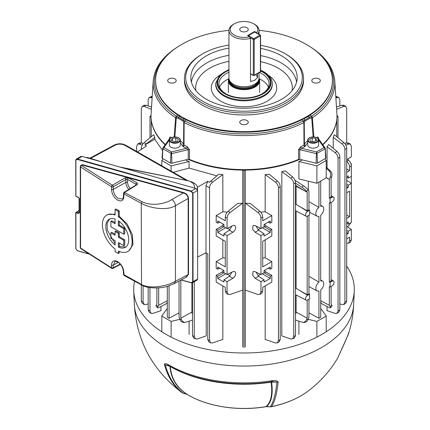 <?xml version="1.0" encoding="UTF-8"?>
<svg xmlns="http://www.w3.org/2000/svg" width="430" height="430" viewBox="0 0 430 430"><rect width="100%" height="100%" fill="white"/><g stroke="black" fill="none" stroke-linecap="round" stroke-linejoin="round"><path stroke-width="0.64" d="M309.611 294.168L309.611 298.845L307.579 300.016A2.865 1.655 -60 0 1 306.181 300.178A2.865 1.655 -60 0 1 305.553 298.85A2.865 1.655 -60 0 1 307.579 295.34L309.611 294.168L308.944 293.728L308.944 215.312M309.611 210.249L309.611 214.925L307.579 216.096A2.865 1.655 -60 0 1 306.181 216.258A2.865 1.655 -60 0 1 305.553 214.93A2.865 1.655 -60 0 1 307.579 211.42L309.611 210.249L308.944 209.808L308.944 191.194L308.004 189.861L306.676 191.517L307.171 192.221L307.171 210.829L308.944 209.808M308.944 276.372L318.936 282.053L318.936 216.268A5.606 3.236 -60 0 1 317.093 216.188A5.606 3.236 -60 0 1 315.862 213.581A5.606 3.236 -60 0 1 318.936 207.346L318.936 182.078M320.71 181.051L320.71 206.319A5.606 3.236 -60 0 1 322.699 206.481A5.606 3.236 -60 0 1 323.623 210.421A5.606 3.236 -60 0 1 320.71 215.242L320.71 281.032A5.606 3.236 -60 0 1 322.699 281.188A5.606 3.236 -60 0 1 323.623 285.133A5.606 3.236 -60 0 1 320.71 289.954L320.71 317.216L318.936 318.243L318.936 290.976A5.606 3.236 -60 0 1 317.093 290.895A5.606 3.236 -60 0 1 315.862 288.293A5.606 3.236 -60 0 1 318.936 282.053M235.764 227.368L234.893 225.487L232.893 225.594L227.051 228.513L227.051 218.123L225.277 217.096C225.417 214.86 226.357 212.936 228.104 211.318L237.457 203.551L242.719 203.17L242.719 290.126L230.082 294.448L228.126 294.362L227.051 292.045L227.051 281.655L232.893 278.285C234.635 277.087 235.592 275.463 235.764 273.421L234.893 271.54L232.893 271.647L227.051 274.566L227.051 235.602L232.893 232.232C234.635 231.034 235.592 229.41 235.764 227.368M192.495 314.045L191.64 312.282M191.925 282.897L191.925 312.126L180.831 318.098L180.831 280.113M195.344 338.878L193.5 337.808L192.495 335.534L194.269 336.561L195.344 338.878L197.3 338.958L206.196 335.916L206.196 252.996M185.507 159.955A92.751 53.551 0 0 0 189.093 161.551L189.093 168.076L216.817 175.838M207.776 339.506L209.55 340.528L210.625 342.844L208.781 341.78L207.776 339.506L207.776 253.904L205.981 252.872L205.981 185.744L207.76 181.277L209.431 182.245L218.682 174.29L222.837 174.596L222.837 211.721L227.239 212.183M222.837 285.912L222.837 339.426L212.581 342.93L210.625 342.844M189.093 334.508L189.093 321.188M242.74 346.945L242.74 170.092M151.258 119.723L151.258 136.702M141.303 149.377L141.303 148.398C141.443 146.162 142.389 144.238 144.131 142.62L153.698 134.676L154.773 137.39L144.851 144.958L154.773 139.234L154.773 137.39M154.773 139.234L162.502 150.409M167.291 300.667L158.675 305.305L157.735 306.644A5.015 1.059 141.2 0 0 157.375 307.735A5.015 1.059 141.2 0 0 158.923 307.434L166.254 303.8L167.291 302.096M160.933 306.434L160.933 310.659L152.983 313.373L151.027 313.293L149.952 310.976L149.952 287.584M296.077 294.91L296.077 312.126L307.171 318.098L307.171 300.204M295.507 288.643L296.077 288.347L307.171 294.749L307.171 216.285M296.077 210.99L296.077 288.347M295.507 204.723L296.077 204.427L307.171 210.829M295.507 184.766L296.523 186.072A92.751 53.551 180 0 1 296.077 186.249L296.077 204.427M296.367 312.282L295.507 314.045M327.069 306.434L327.069 310.659L335.018 313.373L336.975 313.293L338.05 310.976L338.05 158.245C337.899 156.015 336.889 154.128 335.018 152.58L327.069 146.737L327.069 167.985M327.069 146.737L328.703 144.555L336.996 151.441C338.743 153.058 339.684 154.988 339.824 157.224L338.05 158.245M293.738 183.83L293.738 336.561L292.663 338.878L290.707 338.958L281.806 335.916L281.806 171.629L285.267 170.871L292.679 177.026C294.426 178.643 295.367 180.573 295.507 182.809L293.738 183.83C293.588 181.6 292.577 179.713 290.707 178.165L281.806 171.629M320.71 302.096L321.753 303.8L329.084 307.434A5.015 1.059 -141.2 0 0 330.632 307.735A5.015 1.059 -141.2 0 0 330.267 306.644L329.332 305.305L329.332 286.697L330.041 287.052L330.041 282.37L329.332 281.956L329.332 202.777L330.041 203.132L330.041 198.45L329.332 198.036L329.332 179.428L326.209 177.746M298.909 321.188L298.909 334.508M308.332 181.202L308.332 190.323M298.909 161.551L316.899 165.856L316.899 183.255L298.909 178.95L298.909 161.551A92.751 53.551 0 0 0 302.494 159.955M333.234 148.318L333.234 137.39L334.309 134.676L343.871 142.62C345.618 144.238 346.558 146.162 346.698 148.398L344.93 149.425C344.779 147.194 343.769 145.308 341.893 143.76L333.234 137.39M245.288 203.17L245.288 290.126L257.925 294.448L259.881 294.362L260.956 292.045L260.956 281.655L255.114 278.285L252.663 275.35L253.114 271.54L255.114 271.647L260.956 274.566L260.956 235.602L255.114 232.232L252.663 229.292L253.114 225.487L255.114 225.594L260.956 228.513L260.956 218.123C260.806 215.892 259.795 214.006 257.925 212.458L245.288 203.17L250.55 203.551L259.897 211.318C261.644 212.936 262.585 214.86 262.725 217.096L260.956 218.123M260.768 212.183L265.165 211.721L265.165 174.596L269.32 174.29L277.398 180.998C279.145 182.616 280.086 184.54 280.226 186.776L278.457 187.802C278.307 185.572 277.296 183.68 275.426 182.137L265.165 174.596M265.165 285.912L265.165 339.426L275.426 342.93L277.382 342.844L278.457 340.528L278.457 187.802M245.267 170.092L245.267 346.945M336.744 136.702L336.744 119.723M347.499 226.916L348.531 226.062L350.885 222.643M346.698 222.874L348.257 221.977L348.257 224.164L351.358 222.369L351.358 163.835L351.041 164.018M344.785 143.534L346.553 142.932L348.51 143.013L350.353 144.077L351.358 146.356L351.358 156.746L347.499 159.293M350.353 144.077L348.531 144.072L345.849 145.168M142.158 145.168L139.476 144.072L137.648 144.077L136.649 146.356L136.649 151.435M219.773 222.127L217.741 223.138L216.193 222.245L216.193 215.559L225.277 220.8L225.277 217.096M217.741 223.138L217.741 220.955L223.949 224.535L223.949 226.718L227.051 228.513M242.719 203.17L230.082 212.458C228.212 214.006 227.201 215.892 227.051 218.123M268.234 222.127L270.26 223.138L271.808 222.245L271.808 215.559L262.725 220.8L262.725 217.096M270.26 223.138L270.26 220.955L264.058 224.535L264.058 226.718L260.956 228.513M346.698 172.317L349.585 170.651L349.585 166.953C349.434 164.722 348.424 162.836 346.553 161.288M346.698 176.821L348.257 175.924L348.257 178.106L351.358 176.316M346.698 168.99L349.585 170.651M346.698 243.321L348.51 243.192L349.585 240.875L351.358 239.854L351.358 229.464L346.698 226.384M351.358 239.854L350.353 242.128L348.51 243.192M346.698 158.627L348.531 160.148C350.273 161.766 351.219 163.69 351.358 165.926L349.585 166.953M346.698 188.281L348.257 187.383L348.257 185.201L351.358 183.411L346.698 180.331M329.332 198.036L331.1 197.015L331.1 178.402L331.594 177.128L330.267 177.01L329.332 179.428L326.209 177.622M295.507 320.092L302 322.183A5.015 3.956 -84.9 0 0 302.688 322.323A5.015 3.956 -84.9 0 0 306.676 319.377L307.171 318.098M308.944 299.232L308.944 317.077L308.004 319.495A5.015 3.956 95.1 0 1 304.015 322.441L302.688 322.323M307.171 294.749L308.944 293.728M329.332 281.956L331.1 280.935L331.1 202.519M308.944 201.665L318.936 207.346M179.063 312.857L169.065 318.243L167.291 317.216L167.291 286.45M169.065 318.243L169.065 285.891M318.936 318.243L308.944 312.857M320.71 300.667L329.332 305.305M157.375 307.735L156.047 306.079A5.015 1.059 -38.8 0 1 156.407 304.988L156.902 304.284L156.902 288.041M158.675 305.305L158.675 287.96M180.831 318.098L181.326 319.377A5.015 3.956 84.9 0 0 185.319 322.323L183.992 322.441A5.015 3.956 -95.1 0 1 179.998 319.495L179.063 317.077L179.063 281.064M296.077 186.249L307.171 192.221L296.523 186.072M330.267 306.644L331.594 304.988L331.1 304.284L331.1 286.439M143.077 302.15L144.152 304.467L142.308 303.403L141.303 301.129L143.077 302.15L143.077 285.66M144.152 304.467L146.109 304.553L148.183 303.843M192.495 335.534L192.495 282.736M194.269 336.561L194.269 281.714M151.027 313.293L149.183 312.223L148.183 309.949L148.183 287.251M350.885 163.567L351.358 163.835M227.051 274.566L223.949 272.776L223.949 270.588L217.741 267.008L217.741 269.191L216.193 268.298L216.193 261.612L225.277 266.853L225.277 241.268L216.193 236.027L216.193 229.335L217.741 230.233L223.949 226.626M225.712 227.739L217.741 232.415L223.949 235.995L223.949 233.812L227.051 235.602M217.741 232.415L217.741 230.233M228.126 294.362L226.282 293.298L225.277 291.024L225.277 287.321L216.193 282.08L216.193 275.388L217.741 276.286L217.741 278.468L223.949 282.048L223.949 279.865L227.051 281.655M346.698 142.884L346.698 108.618L345.698 106.344L343.871 106.339L336.609 109.301M137.648 144.077L139.497 143.013L141.454 142.932L143.222 143.534M141.303 142.884L141.303 108.618L142.308 106.344L144.131 106.339L151.392 109.301M141.303 301.129L141.303 284.81M222.837 239.859L222.837 257.774L225.277 258.048M209.55 340.528L209.55 187.802L205.981 185.744M216.193 275.388L222.036 272.018L223.584 272.91L217.741 276.286M223.713 270.454L222.036 272.018M216.193 261.612L222.837 257.774M216.193 229.335L222.036 225.965L223.584 226.857M223.713 224.401L222.036 225.965M216.193 215.559L222.837 211.721M222.837 174.596L212.581 182.137C210.711 183.68 209.7 185.572 209.55 187.802M346.698 218.37L349.585 216.709L349.585 191.124L346.698 192.785M349.585 240.875L349.585 237.177L346.698 238.838M346.698 234.334L348.257 233.436L348.257 231.254L351.358 229.464M262.295 227.739L270.26 232.415L264.058 235.995L264.058 233.812L260.956 235.602M270.26 232.415L270.26 230.233L271.808 229.335L271.808 236.027L262.725 241.268L262.725 266.853L271.808 261.612L271.808 268.298L270.26 269.191L270.26 267.008L264.058 270.588L264.058 272.776L260.956 274.566M270.26 230.233L264.058 226.626M264.058 233.812L258.607 230.211L256.006 226.04M260.956 292.045L262.725 291.024L262.725 287.321L271.808 282.08L271.808 275.388L270.26 276.286L270.26 278.468L264.058 282.048L264.058 279.865L260.956 281.655M270.26 269.191L268.234 268.18M262.295 273.792L270.26 278.468M264.058 272.679L270.26 276.286M256.006 272.093L258.607 276.264L264.058 279.865M262.725 258.048L265.165 257.774L265.165 239.859M271.808 215.559L265.165 211.721M264.289 224.401L265.966 225.965L264.418 226.857M271.808 229.335L265.966 225.965M271.808 261.612L265.165 257.774M271.808 275.388L265.966 272.018L264.289 270.454M346.698 215.043L349.585 216.709M339.824 303.843L341.893 304.553L343.855 304.467L344.93 302.15L346.698 301.129L346.698 148.398M346.698 301.129L345.698 303.403L343.855 304.467M262.725 291.024L261.725 293.298L259.881 294.362M151.032 115.751L149.995 116.347L151.048 116.955M242.74 169.893L244.003 170.624L245.267 169.893M336.959 116.955L338.007 116.347L336.975 115.751M336.47 107.048L341.893 105.194L343.855 105.28L345.698 106.344M335.771 96.212L338.824 97.519L336.996 97.513L335.884 97.97M339.824 105.904L339.824 99.798L338.824 97.519M344.93 302.15L344.93 149.425M338.05 310.976L339.824 309.949L339.824 157.224M339.824 309.949L338.824 312.223L336.975 313.293M293.738 336.561L295.507 335.534L295.507 182.809M295.507 335.534L294.507 337.808L292.663 338.878M278.457 340.528L280.226 339.506L280.226 186.776M280.226 339.506L279.226 341.78L277.382 342.844M142.308 106.344L144.152 105.28L146.109 105.194L151.537 107.048M148.183 105.904L148.183 99.798L149.183 97.519L151.011 97.513L152.123 97.97M149.183 97.519L152.236 96.212M330.267 177.01A5.015 3.956 -84.9 0 0 329.084 170.817L326.209 168.28M326.209 167.227L330.412 170.936A5.015 3.956 95.1 0 1 331.594 177.128M306.676 191.517A5.015 1.059 -141.2 0 0 302 187.34L295.507 183.148M294.98 180.294L303.333 185.685A5.015 1.059 38.8 0 1 308.004 189.861M205.981 252.872L197.644 257.032M144.851 144.958L146.528 145.926L137.476 151.908M207.76 181.277L197.445 187.233M189.093 168.076L173.236 172.322M260.515 274.345L258.011 275.791M260.515 228.292L258.011 229.738M316.899 183.255L326.209 177.88L326.209 160.481L324.962 158.745M316.899 165.856L326.209 160.481M163.045 158.745L161.798 160.481L171.102 165.856L189.093 161.551M171.102 171.102L171.102 165.856M161.798 165.792L161.798 160.481M346.698 232.528L348.257 233.436M346.698 230.356L348.257 231.254M348.257 224.164L346.698 223.385M346.698 186.47L348.257 187.383M348.257 185.201L346.698 184.303M346.698 177.332L348.257 178.106M227.486 274.345L229.991 275.791M225.712 273.792L217.741 278.468M223.949 272.679L223.584 272.91M217.741 269.191L219.773 268.18M232.001 272.093L229.394 276.264L223.949 279.865M227.486 228.292L229.991 229.738M223.949 233.812L229.394 230.211L232.001 226.04M331.594 304.988A5.015 1.059 38.8 0 1 331.96 306.079L330.632 307.735M185.319 322.323A5.015 3.956 84.9 0 0 186.002 322.183L192.495 320.092M308.079 319.302L316.899 321.414L326.209 316.039L320.71 308.38M326.209 316.039L326.209 331.767M316.899 321.414L316.899 337.093M167.291 308.38L161.798 316.039L171.102 321.414L179.923 319.302M171.102 321.414L171.102 337.093M161.798 316.039L161.798 331.767M330.041 282.37L332.067 281.198A2.865 1.655 -60 0 1 333.54 281.08A2.865 1.655 -60 0 1 333.933 283.386A2.865 1.655 -60 0 1 332.067 285.88L330.041 287.052M330.041 198.45L332.067 197.279A2.865 1.655 -60 0 1 333.54 197.16A2.865 1.655 -60 0 1 333.933 199.466A2.865 1.655 -60 0 1 332.067 201.96L330.041 203.132M338.007 137.75L338.007 116.347M244.003 347.671L244.003 170.624M149.995 137.75L149.995 116.347M247.013 27.719A4.262 2.462 0 0 0 242.369 27.187A4.262 2.462 0 0 0 239.741 29.46A4.262 2.462 0 0 0 240.988 31.202A4.262 2.462 0 0 0 245.632 31.734A4.262 2.462 0 0 0 248.266 29.46A4.262 2.462 0 0 0 247.013 27.719M255.995 74.428A11.906 6.875 -120 0 0 257.575 77.421L254.635 80.372L250.486 81.517L250.486 38.318A15.039 8.686 180 0 1 228.959 30.482L228.959 78.072A15.039 8.686 0 0 0 229.233 79.717L229.663 81.007A14.604 8.428 0 0 0 239.725 87.467A14.604 8.428 0 0 0 254.329 85.371A14.604 8.428 0 0 0 258.339 81.007L258.769 79.717A15.039 8.686 0 0 0 259.043 78.072L259.043 72.67M229.233 79.717A15.039 8.686 0 0 0 239.596 86.376A15.039 8.686 0 0 0 254.635 84.21A15.039 8.686 0 0 0 258.769 79.717M228.964 78.163A15.636 9.03 0 0 0 228.368 80.63A15.636 9.03 0 0 0 238.021 88.972A15.636 9.03 0 0 0 255.06 87.016A15.636 9.03 0 0 0 259.639 80.63A15.636 9.03 0 0 0 259.043 78.163M228.959 30.482A15.039 8.686 180 0 1 233.366 24.343L234.253 23.833A13.787 7.96 0 0 0 232.619 33.948A13.787 7.96 0 0 0 249.54 36.749L247.546 35.599L254.635 31.508L254.635 31.906M254.635 31.508L256.629 32.658A13.787 7.96 0 0 0 253.754 23.833L254.635 24.343A15.039 8.686 180 0 1 259.043 30.482A15.039 8.686 180 0 1 257.957 33.723M257.575 77.421L257.575 73.519M253.754 23.833A13.787 7.96 0 0 0 234.253 23.833M256.629 32.658L256.909 33.115M249.54 36.749L250.486 38.318M307.67 140.099L307.67 145.001A5.466 3.155 0 0 0 309.267 147.232A5.466 3.155 0 0 0 315.222 147.92A5.466 3.155 0 0 0 318.598 145.001L318.598 140.099A5.466 3.155 0 0 0 316.996 137.869A5.466 3.155 0 0 0 311.04 137.186A5.466 3.155 0 0 0 307.67 140.099A5.466 3.155 0 0 0 309.267 142.33A5.466 3.155 0 0 0 315.222 143.013A5.466 3.155 0 0 0 318.598 140.099M316.679 137.837A5.015 2.897 0 0 0 309.589 137.837A5.015 2.897 0 0 0 309.589 141.932A5.015 2.897 0 0 0 316.679 141.932A5.015 2.897 0 0 0 316.679 137.837M315.69 138.406L312.196 137.869L309.638 139.347L310.573 141.362L314.072 141.905L316.63 140.427L315.69 138.406L315.69 140.965M314.292 141.776L311.97 141.577M312.196 141.448L312.196 137.869M307.16 391.768C319.485 382.705 329.584 371.611 337.469 358.491L347.021 337.324A106.71 61.608 0 0 0 349.251 331.417C351.815 322.548 353.299 313.502 353.696 304.273A109.725 63.35 -0 0 1 284.741 361.533A109.725 63.35 -0 0 1 166.415 347.504A109.725 63.35 -0 0 1 134.31 304.273C136.584 340.506 152.096 369.671 180.847 391.768A80.48 46.467 -0 0 0 182.336 392.827C173.763 386.446 167.775 376.976 164.373 364.414C164.738 363.382 165.905 363.398 167.872 364.473L168.393 364.737A106.71 61.608 -0 0 0 168.544 364.823A106.71 61.608 -0 0 0 271.83 380.738L272.561 380.668C275.297 380.324 277.151 380.77 278.119 382.007C276.866 393.853 274.673 402.061 271.545 406.624A80.48 46.467 -0 0 0 307.16 391.768C297.506 398.734 285.568 403.727 271.351 406.748A3.762 1.048 -101.9 0 0 271.545 406.624A3.762 3.59 34.8 0 1 270.363 406.694C273.491 402.131 275.678 393.934 276.936 382.098L271.577 382.082C273.217 394.1 271.55 402.254 266.568 406.533L270.416 406.823A3.762 3.762 0 0 0 271.351 406.748M134.585 281.258A110.3 63.683 -0 0 0 133.735 290.879A110.3 63.683 -0 0 0 166.007 334.336A110.3 63.683 -0 0 0 284.95 348.434A110.3 63.683 -0 0 0 354.266 290.879A110.3 63.683 -0 0 0 346.698 266.073M349.251 331.417L346.714 338.061A3.762 2.483 -156.2 0 0 346.806 337.803M346.714 338.061L344.301 343.591A3.762 2.306 -161.6 0 1 344.172 343.876M167.931 365.339L165.297 364.828C168.7 377.384 174.682 386.849 183.25 393.219L186.69 394.176C176.467 387.489 170.887 378.217 169.952 366.36L165.297 364.828A3.762 2.655 -14.9 0 1 164.373 364.414M270.416 406.823L265.88 406.694A3.762 0.86 -99.6 0 0 266.019 406.613C271.029 402.367 272.733 394.213 271.12 382.157A1.752 0.376 81.1 0 1 271.298 381.69M271.572 381.7L271.577 382.082A1.752 1.333 171.5 0 0 271.12 382.157A103.99 60.039 180 0 1 170.468 366.65A103.99 60.039 180 0 1 170.323 366.564C171.296 378.47 176.929 387.758 187.211 394.423A78.593 45.376 -0 0 0 266.019 406.613L266.627 406.656M278.119 382.007A3.762 2.86 -174.1 0 1 276.936 382.098L271.932 381.673M186.69 394.176L187.211 394.423A3.762 2.22 -58.9 0 0 187.244 394.439L186.926 394.326A3.762 1.322 -74.6 0 1 186.69 394.176M167.872 364.473A3.762 2.634 112.7 0 0 169.028 365.758L169.103 365.801C195.344 381.265 235.71 387.468 271.454 381.716L272.744 381.673M272.561 380.668A3.762 1.317 88.2 0 1 271.695 381.69M187.27 394.455A3.762 2.22 -58.9 0 1 187.244 394.439C207.136 406.656 238.473 411.462 265.88 406.694M183.497 393.375A3.762 1.328 -74.5 0 1 183.25 393.219A3.762 3.064 -53.7 0 1 182.336 392.827A3.762 2.354 -55.5 0 0 182.374 392.848A3.762 3.762 0 0 0 183.497 393.375L186.926 394.326M169.404 140.099L169.404 145.001A5.466 3.155 0 0 0 172.779 147.92A5.466 3.155 0 0 0 178.735 147.232A5.466 3.155 0 0 0 180.337 145.001L180.337 140.099A5.466 3.155 0 0 0 176.961 137.186A5.466 3.155 0 0 0 171.006 137.869A5.466 3.155 0 0 0 169.404 140.099A5.466 3.155 0 0 0 172.779 143.013A5.466 3.155 0 0 0 178.735 142.33A5.466 3.155 0 0 0 180.337 140.099M178.418 141.932A5.015 2.897 0 0 0 178.418 137.837A5.015 2.897 0 0 0 171.328 137.837A5.015 2.897 0 0 0 171.328 141.932A5.015 2.897 0 0 0 178.418 141.932M177.429 141.362L178.364 139.347L175.805 137.869L172.312 138.406L171.376 140.427L173.935 141.905L177.429 141.362M172.312 140.965L172.312 138.406M176.031 141.577L173.709 141.776M175.805 141.448L175.805 137.869M260.58 70.977A26.321 15.195 180 0 1 262.612 72.036A26.321 15.195 180 0 1 262.617 93.525A26.321 15.195 180 0 1 225.39 93.525L225.39 93.525A26.321 15.195 180 0 1 228.959 70.31M262.16 93.783A25.069 14.475 0 0 0 269.072 83.802A25.069 14.475 0 0 0 261.73 73.568A25.069 14.475 0 0 0 259.478 72.417M228.959 72.224A25.069 14.475 0 0 0 218.934 83.802A25.069 14.475 0 0 0 225.841 93.783M202.788 101.356A58.281 33.648 0 0 0 285.214 101.356A58.281 33.648 0 0 0 285.214 53.766L286.1 54.277A59.539 34.373 180 0 1 303.537 78.582A59.539 34.373 180 0 1 266.788 110.343A59.539 34.373 180 0 1 201.901 102.888A59.539 34.373 180 0 1 184.465 78.582A59.539 34.373 180 0 1 201.901 54.277L202.788 53.766A58.281 33.648 0 0 0 202.788 101.356M319.087 78.889A4.262 2.462 0 0 0 314.443 78.357A4.262 2.462 0 0 0 311.809 80.63A4.262 2.462 0 0 0 313.062 82.372A4.262 2.462 0 0 0 317.706 82.904A4.262 2.462 0 0 0 320.334 80.63A4.262 2.462 0 0 0 319.087 78.889M247.013 120.502A4.262 2.462 0 0 0 242.369 119.97A4.262 2.462 0 0 0 239.741 122.238A4.262 2.462 0 0 0 240.988 123.98A4.262 2.462 0 0 0 245.632 124.512A4.262 2.462 0 0 0 248.266 122.238A4.262 2.462 0 0 0 247.013 120.502M174.946 78.889A4.262 2.462 0 0 0 170.301 78.357A4.262 2.462 0 0 0 167.668 80.63A4.262 2.462 0 0 0 168.92 82.372A4.262 2.462 0 0 0 173.564 82.904A4.262 2.462 0 0 0 176.192 80.63A4.262 2.462 0 0 0 174.946 78.889M268.422 87.08A25.069 14.475 0 0 0 261.73 80.12A25.069 14.475 0 0 0 259.354 78.91M228.652 78.91A25.069 14.475 0 0 0 219.585 87.08M260.58 48.391A53.169 30.697 180 0 1 281.602 55.852A53.169 30.697 180 0 1 297.135 78.701A53.169 30.697 180 0 1 263.434 106.135A53.169 30.697 180 0 1 206.405 99.266A53.169 30.697 180 0 1 190.866 78.701A53.169 30.697 180 0 1 228.959 48.117M184.465 78.582L184.465 80.63A59.539 34.373 0 0 0 201.901 104.936A59.539 34.373 0 0 0 266.788 112.386A59.539 34.373 0 0 0 303.537 80.63L303.537 78.582M313.099 136.944L311.745 117.954A10.567 6.101 0 0 0 309.552 118.449L305.106 121.018A10.567 6.101 0 0 0 304.252 122.281L304.424 144.69L303.999 145.195L303.865 122.604A90.864 52.46 180 0 1 184.137 122.604A1.252 0.65 180 0 1 184.078 122.571A1.252 0.65 180 0 1 183.755 122.281A1.252 0.989 -24.8 0 1 184.938 121.093L176.569 116.261A89.639 51.75 180 0 1 165.27 57.426M322.683 144.534A92.971 53.675 0 0 0 336.798 119.26L336.744 119.771A92.918 53.642 180 0 1 322.876 144.808M299.855 159.32A92.918 53.642 180 0 1 244.917 170.092M243.084 170.092A92.918 53.642 180 0 1 188.152 159.32M336.798 119.26A92.971 53.675 0 0 0 336.91 113.95L334.809 81.189A90.864 52.46 180 0 1 312.363 117.696L313.905 136.976M171.876 163.212L171.538 151.908L186.582 148.307L188.286 149.656L171.651 153.634L162.809 148.861L162.82 148.022L162.024 157.831A1.252 0.726 0 0 0 162.389 158.369L170.511 163.056A1.252 0.726 0 0 0 171.876 163.212L188.206 159.31L188.286 149.656A1.252 0.661 -179.5 0 1 189.506 149.737L189.42 159.39A92.971 53.675 0 0 0 298.587 159.39L298.501 149.737L300.656 146.77A92.251 53.261 0 0 0 303.999 145.195A1.252 0.666 63.7 0 0 304.811 146.716L305.671 145.781A1.252 1.016 11.6 0 1 304.424 144.69A10.105 5.837 180 0 1 307.67 141.061M228.964 30.336A88.397 51.036 0 0 0 155.612 80.001A88.397 51.036 0 0 0 181.498 116.718A88.397 51.036 0 0 0 278.334 127.662A88.397 51.036 0 0 0 332.395 80.001A88.397 51.036 0 0 0 306.509 44.543A88.397 51.036 0 0 0 259.043 30.336M155.612 80.001L155.601 80.528A88.408 51.041 0 0 0 177.488 114.788L181.481 117.798L185.76 119.561A88.408 51.041 0 0 0 302.247 119.561L308.665 116.277L310.514 114.788A88.408 51.041 0 0 0 332.406 80.528L332.395 80.001M165.131 144.808A92.918 53.642 180 0 1 151.263 119.771L151.209 119.26A92.971 53.675 0 0 0 165.324 144.534M174.102 136.976L175.644 117.696A90.864 52.46 180 0 1 153.198 81.189L151.097 113.95A92.971 53.675 0 0 0 151.209 119.26M180.337 141.061A10.105 5.837 180 0 1 183.578 144.69A1.252 1.016 168.4 0 1 182.336 145.781L183.196 146.716A1.252 0.666 116.3 0 0 184.008 145.195L183.578 144.69L183.755 122.281A10.567 6.101 0 0 0 182.9 121.018L178.45 118.449A1.252 0.473 -73.1 0 1 178.729 117.293A1.252 0.591 -49 0 0 179.342 116.277M169.355 138.917L169.415 138.137C169.635 137.003 170.226 136.772 171.194 137.444A92.251 53.261 0 0 0 171.457 137.638M322.737 57.426A89.639 51.75 180 0 1 311.438 116.261L311.427 116.267A1.252 0.769 56.6 0 1 312.363 117.696A1.252 0.72 175.1 0 1 311.745 117.954L311.427 116.267L303.069 121.093A89.639 51.75 180 0 1 184.948 121.099A1.252 0.672 -63.2 0 0 184.137 122.604L184.008 145.195A92.251 53.261 0 0 0 187.351 146.77L189.506 149.737M325.177 148.011L318.35 138.503A1.252 0.715 175.8 0 1 318.592 138.137C318.367 137.003 317.775 136.772 316.808 137.444A1.252 0.806 53.4 0 0 316.878 137.799M318.592 138.137L318.646 138.917M325.338 148.447L325.193 148.861L325.338 148.447L325.193 148.861L316.356 153.634L299.715 149.656L299.796 159.31L316.125 163.212A1.252 0.726 0 0 0 317.49 163.056L325.612 158.369A1.252 0.726 0 0 0 325.978 157.831L325.182 148.022L325.338 148.447L324.026 147.544L318.592 139.965M299.796 159.31L298.587 159.39M189.42 159.39L188.206 159.31M178.45 118.449A10.567 6.101 0 0 0 176.262 117.954L174.902 136.944M183.196 146.716A93.504 53.986 180 0 0 186.582 148.307A1.252 0.629 114.2 0 0 187.351 146.77M170.511 163.056L170.93 153.548L171.538 151.908L163.975 147.544L162.809 148.861L162.389 158.369M176.262 117.954A1.252 0.72 -175.1 0 1 175.698 117.734A1.252 0.72 -175.1 0 1 175.644 117.696A1.252 0.769 -56.6 0 1 176.563 116.261L176.262 117.954M162.669 148.447L162.809 148.861L162.669 148.447L163.975 147.544L169.409 139.965M171.124 137.799A1.252 0.806 126.6 0 0 171.194 137.444M162.82 148.022L169.651 138.503A1.252 0.715 4.2 0 0 169.415 138.137M169.56 138.842L170.205 138.858M318.447 138.842L317.797 138.858M325.612 158.369L325.193 148.861L324.026 147.544L316.469 151.908L317.071 153.548L317.49 163.056M302.247 119.561A1.252 0.672 -116.8 0 0 303.059 121.099L303.059 121.099A1.252 0.989 -155.2 0 1 304.252 122.281A1.252 0.65 180 0 1 303.865 122.604A1.252 0.672 -116.8 0 0 303.059 121.099A1.252 0.683 63.8 0 1 302.269 119.551M316.125 163.212L316.469 151.908L301.425 148.307A1.252 0.629 65.8 0 1 300.656 146.77M298.501 149.737A1.252 0.661 -0.5 0 1 299.715 149.656L301.425 148.307A93.504 53.986 180 0 0 304.811 146.716M309.552 118.449A1.252 0.473 -106.9 0 0 309.272 117.293A1.252 0.591 49 0 1 308.665 116.277M305.106 121.018A1.252 0.908 -137.7 0 0 304.58 120.002A1.252 0.828 73 0 1 304.306 118.793M182.9 121.018A1.252 0.908 -42.3 0 1 183.427 120.002A1.252 0.828 -73 0 0 183.701 118.793M177.509 114.805A1.252 0.758 -56 0 1 176.574 116.267A1.252 0.769 -56.6 0 0 177.488 114.788M310.514 114.788A1.252 0.769 56.6 0 0 311.438 116.261A1.252 0.758 56 0 1 310.492 114.805M185.733 119.551A1.252 0.683 -63.8 0 1 184.938 121.093L184.948 121.099A1.252 0.672 -63.2 0 0 185.76 119.561M286.1 54.277L285.214 53.766A58.281 33.648 0 0 0 260.58 45.3M228.959 45.048A58.281 33.648 0 0 0 202.788 53.766M123.77 245.691L124.716 245.143L124.716 239.768A625.172 360.937 180 0 1 119.271 236.683L119.271 232.84A625.172 360.937 180 0 1 117.626 231.894A625.172 360.937 180 0 1 115.987 230.948L115.095 231.464L118.379 233.356L118.379 237.199L123.77 240.311L123.77 245.691L118.379 242.579L118.379 247.073A16.195 9.347 -120 0 0 125.367 247.298A16.195 9.347 -120 0 0 128.049 235.033A16.195 9.347 -120 0 0 118.379 220.751L118.379 225.626L123.77 228.738L123.77 234.205L110.876 226.76L110.876 221.294L115.095 223.729L115.095 219.037A16.195 9.347 -120 0 0 109.177 219.252A16.195 9.347 -120 0 0 106.323 230.824A16.195 9.347 -120 0 0 115.095 244.998L115.095 240.682L110.876 238.247L110.876 232.867L115.095 235.301L115.095 231.464M115.095 222.697A625.172 360.937 180 0 1 111.8 220.757L110.876 221.294M115.095 243.719L107.301 230.088L107.113 223.363L109.671 218.999M115.095 234.269A625.172 360.937 180 0 1 111.8 232.334L110.876 232.867M123.474 274.415L123.474 271.76C122.706 266.923 120.722 263.665 117.535 261.988C115.982 261.402 115.079 261.311 114.826 261.714L113.251 265.154A1.252 0.726 180 0 1 111.494 265.143A1.252 0.726 180 0 1 111.483 265.138C111.838 261.026 113.885 259.849 117.626 261.601C121.389 264.176 123.469 267.734 123.851 272.276L124.114 275.506L123.474 274.415L141.255 284.348C149.828 289.422 167.103 286.289 175.451 281.268L175.451 205.68C167.103 211.055 149.828 208.233 141.255 203.282L123.851 193.892L123.474 193.371L123.474 196.026C123.259 197.994 122.867 198.961 122.303 198.934L118.497 198.601C115.299 196.381 113.552 193.323 113.251 189.42L125.861 182.39L125.861 179.487L127.619 179.46L127.619 182.401A5.918 3.418 -120 0 0 130.301 188.453M119.271 251.442L119.271 252.98L118.379 253.496L118.379 251.034A21.032 12.142 -120 0 0 127.785 251.485L128.812 250.894L132.945 244.67L132.343 234.699L127.199 224.137L119.271 216.274L119.271 210.904A625.172 360.937 0 0 1 117.626 209.958A625.172 360.937 0 0 1 115.987 209.007L115.095 209.523L115.095 215.032A21.032 12.142 -120 0 0 106.758 215.059L107.758 214.484L115.095 214.183M136.004 185.341A1.252 0.726 58.3 0 1 136.245 184.776A1.252 0.726 58.3 0 1 136.891 184.83L124.711 192.355L123.851 193.892L123.851 196.548C123.469 200.676 121.394 201.869 117.626 200.127C113.885 197.537 111.838 193.962 111.483 189.404A1.252 0.726 0 0 0 111.494 189.41A1.252 0.726 0 0 0 113.251 189.42L113.251 186.765A1.252 0.699 -120 0 0 112.364 185.228L124.974 177.95A1.252 0.699 -120 0 1 125.861 179.487L113.251 186.765A1.252 0.726 0 0 1 111.494 186.754A1.252 0.726 0 0 1 111.483 186.749L80.571 166.953L80.571 248.062L111.483 267.788A1.252 0.726 0 0 0 111.494 267.799A1.252 0.726 0 0 0 113.251 267.804L120.18 264.084M188.528 274.394L175.451 281.268L174.338 283.601L186.69 276.963L188.173 274.426L188.173 198.332C187.819 195.688 186.195 193.898 183.304 192.957L183.438 192.543C186.459 193.57 188.157 195.489 188.528 198.3L188.528 274.394L185.744 277.474M191.183 191.5L77.395 159.46L75.734 160.153L76.325 159.1L80.808 156.515L82.071 156.418L195.86 188.458L197.644 190.501L197.644 279.129L197.123 280.064L192.527 282.714L191.183 282.687L192.672 281.827L192.672 193.199L191.183 191.5L191.318 191.081L193.032 193.161L193.032 281.79L192.527 282.714L191.237 282.822L181.095 279.968M136.353 184.814L124.066 192.307L142.077 201.734C151.833 206.577 165.34 203.836 171.903 199.541L183.304 192.957L82.248 165.023L81.517 165.475L112.364 185.228A1.252 0.731 -59.3 0 0 111.483 186.749L111.483 189.404M112.364 268.32L111.483 267.793L111.483 265.138M135.987 184.938L135.987 184.287L136.342 184.706M80.904 165.475L82.383 164.609L82.248 165.023L80.872 165.426A1.252 1.252 0 0 0 80.281 166.491A1.252 0.726 180 0 0 80.571 166.953A1.252 0.785 -55.4 0 1 81.517 165.475A1.252 0.726 -121.7 0 0 80.872 165.426M111.483 267.788A1.252 0.736 120.7 0 0 111.741 268.363A1.252 1.252 0 0 0 112.977 268.39A1.252 0.726 -118.3 0 0 113.251 267.804L113.251 265.154L118.218 262.381M106.758 215.059A21.032 12.142 -120 0 0 103.152 230.512A21.032 12.142 -120 0 0 115.095 249.002L115.095 251.598L118.379 253.496M119.271 216.274L118.379 216.79L118.379 211.415L115.095 209.523M127.785 251.485A21.032 12.142 -120 0 0 131.214 235.344A21.032 12.142 -120 0 0 118.379 216.79M119.271 210.904L118.379 211.415M124.716 239.768L123.77 240.311M119.271 236.683L118.379 237.199M125.834 246.992L119.271 246.557L118.379 247.073M119.271 246.557L119.271 243.095M123.77 234.205L124.716 233.657L124.716 228.196A625.172 360.937 180 0 1 119.271 225.11L118.379 225.626M119.271 225.11L119.271 221.407M124.716 228.196L123.77 228.738M119.271 232.84L118.379 233.356M75.825 196.155L75.734 160.153L76.325 159.1L77.534 159.041L191.318 191.081L195.86 188.458M77.395 159.46L77.534 159.041L82.071 156.418M77.534 250.738L88.413 253.748M75.906 160.32L75.906 196.446L78.26 197.107L79.093 198.139L79.061 212.549M78.26 197.107L79.443 198.466L79.443 212.791L78.26 213.484L78.534 212.646L76.578 212.092L75.906 212.818L75.906 248.943L77.395 250.647M78.26 213.484L75.734 212.656L79.093 210.431M75.825 212.527L79.093 210.641M194.779 188.157L193.607 183.529L189.189 180.933L122.448 167.791M99.077 161.207L87.43 157.498L86.183 157.579M191.302 181.611L194.521 183.449C196.601 184.825 197.59 186.292 197.488 187.846L197.123 189.27M119.25 166.888L189.216 180.992M86.903 157.778L87.58 157.547M306.676 319.377L308.004 319.495M156.407 304.988L157.735 306.644M179.998 319.495L181.326 319.377M148.183 309.949L149.952 310.976M225.277 291.024L227.051 292.045M142.094 148.855L141.303 148.398M258.607 276.264L255.114 278.285M265.966 272.018L264.418 272.91M258.607 230.211L255.114 232.232M229.394 276.264L232.893 278.285M229.394 230.211L232.893 232.232M332.067 281.198L331.1 280.602M307.579 211.42L298.866 206.034M307.579 295.34L298.866 289.954M332.067 197.279L331.1 196.682M302 187.34L303.333 185.685M329.084 170.817L330.412 170.936M152.193 96.831L151.011 97.513M144.131 142.62L146.109 143.76M210.603 180.998L212.581 182.137M228.104 211.318L230.082 212.458M257.925 212.458L259.897 211.318M275.426 182.137L277.398 180.998M290.707 178.165L292.679 177.026M335.018 152.58L336.996 151.441M341.893 143.76L343.871 142.62M346.698 161.202L348.531 160.148M348.531 144.072L346.553 142.932M343.871 106.339L341.893 105.194M336.996 97.513L335.808 96.831M146.109 105.194L144.131 106.339M141.454 142.932L139.476 144.072M229.4 80.222L229.4 80.216A14.604 8.428 0 0 0 238.413 88.01A14.604 8.428 0 0 0 254.329 86.183A14.604 8.428 0 0 0 258.602 80.222L258.602 80.216M229.093 79.228A15.104 8.718 0 0 0 237.118 88.392A15.104 8.718 0 0 0 254.684 86.795A15.104 8.718 0 0 0 258.908 79.228M346.892 337.668A3.762 2.962 -154.9 0 0 347.021 337.324M170.323 366.564A1.752 1.355 -3.8 0 0 170.318 366.559A1.752 1.355 -3.8 0 0 169.952 366.36M168.393 364.737A3.762 2.177 120.1 0 0 169.103 365.801M271.83 380.738A3.762 0.801 81.1 0 1 271.454 381.716M182.503 392.929A3.762 2.354 -55.5 0 1 182.374 392.848L180.847 391.768M250.486 73.627L253.308 75.255L253.308 39.436L250.013 37.534M254.195 39.436L254.195 75.255L260.397 71.676L260.397 35.857L254.195 39.436A0.629 0.36 -120 0 0 253.754 38.673L259.957 35.088L254.635 32.019L248.432 35.599L253.754 38.673A0.629 0.36 120 0 0 253.308 39.436A0.629 0.36 180 0 0 254.195 39.436M248.121 35.932A0.629 0.36 120 0 1 248.432 35.599A0.629 0.36 -120 0 0 248.121 35.572A0.629 0.629 0 0 0 247.89 35.797M254.323 31.987A0.629 0.36 60 0 1 254.635 32.019A0.629 0.36 120 0 1 254.952 31.987A0.629 0.629 0 0 0 254.323 31.987L248.121 35.572M259.957 35.088A0.629 0.36 60 0 1 260.397 35.857A0.629 0.36 180 0 0 260.58 35.599A0.629 0.629 0 0 0 260.268 35.056A0.629 0.36 120 0 0 259.957 35.088M260.58 71.418A0.629 0.36 180 0 1 260.397 71.676A0.629 0.36 -120 0 1 260.268 71.96A0.629 0.629 0 0 0 260.58 71.418L260.58 35.599A0.629 0.36 180 0 0 260.397 35.346A0.629 0.36 120 0 0 260.268 35.056L254.952 31.987M253.437 75.546A0.629 0.629 0 0 0 254.065 75.546A0.629 0.36 60 0 0 254.195 75.255A0.629 0.36 180 0 1 253.308 75.255A0.629 0.36 120 0 0 253.437 75.546L250.486 73.842M296.571 82.162A52.723 30.439 0 0 0 281.285 62.979A52.723 30.439 0 0 0 260.58 55.604M228.959 55.325A52.723 30.439 0 0 0 191.431 82.162M292.115 90.628A48.343 27.912 0 0 0 278.188 68.16A48.343 27.912 0 0 0 260.58 61.678M228.959 61.372A48.343 27.912 0 0 0 195.892 90.628M219.359 75.492A32.691 18.877 0 0 0 220.886 101.243A32.691 18.877 0 0 0 266.315 101.69A32.691 18.877 0 0 0 268.642 75.492M215.709 83.898A28.31 16.345 0 0 0 223.982 96.062A28.31 16.345 0 0 0 255.318 99.486A28.31 16.345 0 0 0 272.298 83.898L272.249 83.146A28.262 16.319 180 0 1 255.302 98.706A28.262 16.319 180 0 1 224.014 95.288A28.262 16.319 180 0 1 215.758 83.146L215.709 83.898M228.959 69.827A27.015 15.593 0 0 0 224.901 93.81A27.015 15.593 0 0 0 263.101 93.81A27.015 15.593 0 0 0 263.101 71.751A27.015 15.593 0 0 0 260.58 70.466M182.336 145.781A8.853 5.112 0 0 0 180.337 143.109M307.67 143.109A8.853 5.112 0 0 0 305.671 145.781M111.741 268.363A1.252 0.736 120.7 0 0 111.746 268.368A1.252 1.252 0 0 0 111.757 268.374L80.824 248.631A1.252 0.785 124.5 0 1 80.571 248.062A1.252 0.726 180 0 1 80.281 247.599L80.281 166.491M123.474 271.76A1.252 0.726 0 0 0 123.84 272.271A1.252 0.726 0 0 0 123.851 272.276M123.851 196.548A1.252 0.726 180 0 1 123.84 196.537A1.252 0.726 180 0 1 123.474 196.026M82.383 164.609L183.438 192.543M181.25 279.887L191.183 282.687M78.368 197.386L75.906 196.446M128.79 189.388A7.17 4.139 60 0 1 125.861 182.39A1.252 0.726 180 0 1 127.619 182.401M174.338 283.601L167.087 286.509L162.599 287.509C152.999 288.503 145.969 287.643 141.518 284.923L141.255 203.282L142.077 201.734M128.489 177.934L136.858 182.766A1.252 0.726 -60 0 0 135.987 184.287L127.619 179.46A1.252 0.726 -60 0 1 128.489 177.934L124.974 177.95M136.891 184.83C137.815 184.126 137.804 183.438 136.858 182.766M188.528 198.3L175.451 205.68C175.187 203.1 174.01 201.052 171.903 199.541M197.644 190.501L192.672 193.199M192.672 281.827L197.644 279.129M76.045 212.189L75.734 212.656L75.825 248.653M75.906 248.943L77.448 250.781L88.736 253.963M79.443 198.466A0.629 0.36 180 0 1 79.093 198.139M79.443 212.791A0.629 0.36 180 0 1 79.093 212.468M186.62 180.568L124.813 145.286A1.881 1.091 -60.3 0 1 125.732 145.206L123.453 144.27A1.881 0.672 105.7 0 0 122.958 144.528C120.099 143.83 117.497 144.045 115.149 145.179A1.881 1.086 -118.3 0 0 114.24 145.077L89.849 158.224M124.813 145.286L122.958 144.528M115.149 145.179L90.531 158.444M194.521 183.449A1.881 1.091 119.7 0 0 193.607 183.529M306.181 300.178L295.507 294.614M306.181 216.258L295.507 210.695M317.093 216.188L309.611 212.286M317.093 290.895L308.944 286.649M322.699 281.188L320.71 279.925M322.699 206.481L320.71 205.218M333.54 281.08L331.1 279.527M333.54 197.16L331.1 195.607M228.368 92.402L228.368 80.63M259.043 34.352L259.043 30.482M259.639 92.402L259.639 80.63M353.696 304.273L354.266 290.879M134.31 304.273L133.735 290.879M337.469 358.491L344.301 343.591M167.91 365.333L169.028 365.758M260.268 71.96L254.065 75.546M272.249 83.146C272.26 80.98 271.083 76.223 263.73 71.692L260.58 70.122M312.11 48.058C326.166 57.469 333.728 68.515 334.809 81.189M175.892 48.058C161.841 57.469 154.273 68.515 153.198 81.189M228.959 69.509L219.606 75.234L215.758 83.146M124.114 275.506L141.518 284.923M124.066 192.307L123.474 193.371M80.281 247.599A1.252 1.252 0 0 0 80.824 248.631M112.977 268.39L120.438 264.375M197.488 187.846L197.488 189.829M188.039 180.772L125.732 145.206M123.453 144.27C120.244 143.416 117.17 143.679 114.24 145.077M102.351 162.131L87.526 157.461L86.306 157.509"/></g></svg>
